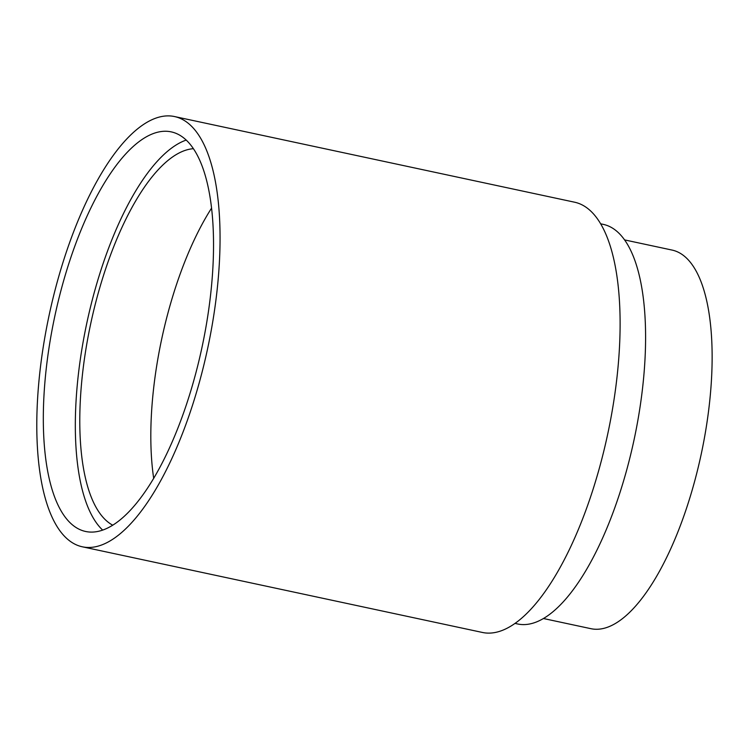 <?xml version="1.0" encoding="UTF-8"?>
<svg xmlns="http://www.w3.org/2000/svg" width="749" height="749" viewBox="0 0 749 749"><rect width="100%" height="100%" fill="white"/><g stroke="black" fill="none" stroke-linecap="round" stroke-linejoin="round"><path stroke-width="1.12" d="M82.371 546.807L482.422 632.456A220.009 80.995 -77.9 0 0 485.773 632.98A220.009 80.995 -77.9 0 0 608.619 429.767A220.009 80.995 -77.9 0 0 574.539 202.193L174.48 116.544A220.009 80.995 102.1 0 1 208.568 344.119A220.009 80.995 102.1 0 1 85.723 547.332A220.009 80.995 102.1 0 1 82.371 546.807A220.009 80.995 102.1 0 1 48.282 319.233A220.009 80.995 102.1 0 1 171.128 116.02A220.009 80.995 102.1 0 1 174.48 116.544M186.183 140.082A204.337 75.218 -77.9 0 0 86.875 322.782A204.337 75.218 -77.9 0 0 102.679 530.123M88.766 531.968A204.337 75.218 102.1 0 1 85.648 531.481A204.337 75.218 102.1 0 1 53.994 320.113A204.337 75.218 102.1 0 1 168.085 131.384A204.337 75.218 102.1 0 1 171.203 131.871A204.337 75.218 102.1 0 1 202.857 343.239A204.337 75.218 102.1 0 1 88.766 531.968M515.059 623.411L517.709 623.983A204.337 75.218 -77.9 0 0 520.827 624.469A204.337 75.218 -77.9 0 0 634.918 435.731A204.337 75.218 -77.9 0 0 603.263 224.372L600.614 223.801M211.536 208.175A193.607 71.267 -77.9 0 0 153.695 478.377M112.762 525.208A193.607 71.267 102.1 0 1 90.732 323.605A193.607 71.267 102.1 0 1 193.373 148.695M543.465 618.524L590.961 628.692A193.607 71.267 -77.9 0 0 593.92 629.151A193.607 71.267 -77.9 0 0 702.019 450.327A193.607 71.267 -77.9 0 0 672.022 250.063L624.535 239.895"/></g></svg>
